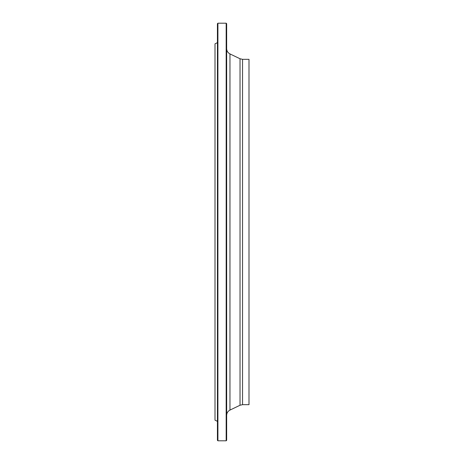 <?xml version="1.0" encoding="UTF-8"?>
<svg xmlns="http://www.w3.org/2000/svg" width="464" height="464" viewBox="0 0 464 464"><rect width="100%" height="100%" fill="white"/><g stroke="black" fill="none" stroke-linecap="round" stroke-linejoin="round"><path stroke-width="0.7" d="M226.171 232L226.171 23.2L217.918 23.2L217.918 440.8L226.171 440.8L226.171 232M217.43 421.347L215.006 420.164L215.006 43.836L217.43 42.653M217.918 440.8L217.43 440.313L217.43 23.687L217.918 23.2M226.171 23.2L226.658 23.687L226.658 440.313L226.171 440.8M242.55 404.672L248.994 404.672L248.994 59.328L242.55 59.328L242.55 404.672L240.033 405.246L240.033 58.754L229.964 53.923L229.964 410.077C227.859 411.197 226.757 412.948 226.658 415.332M240.033 405.246L229.964 410.077M242.55 59.328L240.033 58.754M229.964 53.923C227.859 52.803 226.757 51.052 226.658 48.668"/></g></svg>
